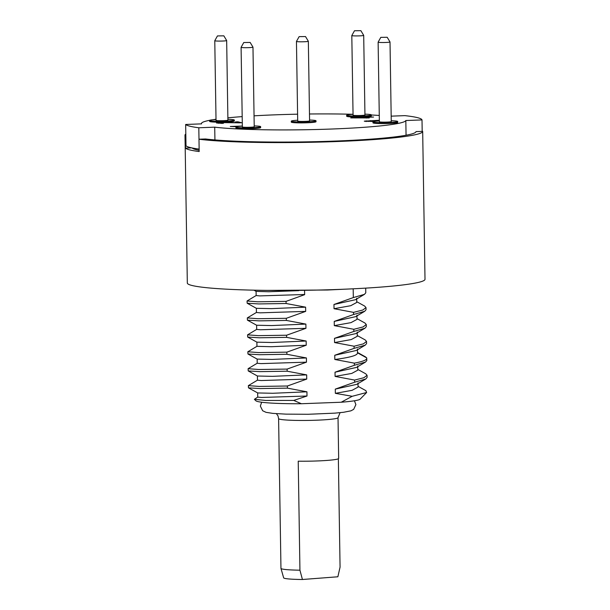 <?xml version="1.0" encoding="UTF-8"?>
<svg xmlns="http://www.w3.org/2000/svg" width="610" height="610" viewBox="0 0 610 610"><rect width="100%" height="100%" fill="white"/><g stroke="black" fill="none" stroke-linecap="round" stroke-linejoin="round"><path stroke-width="0.91" d="M422.677 131.424L425.002 279.296A118.851 9.12 179.1 0 1 339.053 289.414A118.851 9.12 -0.9 0 1 187.323 283.032L184.998 135.161A118.851 9.12 -0.9 0 0 185.295 135.786L185.493 148.116A118.851 9.12 -0.9 0 0 199.173 151.547L198.982 139.225L205.532 138.973A112.194 8.609 -0.9 0 0 334.89 141.078A112.194 8.609 179.1 0 0 416.02 131.607L422.669 131.356A118.851 9.12 179.1 0 1 422.677 131.424A118.851 9.12 179.1 0 1 336.735 141.543A118.851 9.12 -0.9 0 1 198.982 139.225M191.731 147.879L185.493 148.116M192.119 147.955A112.194 8.609 -0.9 0 0 199.157 150.312M185.837 135.771L185.295 135.786M185.814 134.07A118.851 9.12 -0.9 0 0 184.998 135.161M422.189 131.371L422.006 119.918L405.825 120.528L406.054 135.245M405.825 120.528A102.213 7.838 179.1 0 1 328.378 129.145A102.213 7.838 179.1 0 1 214.72 127.17L198.814 127.772L198.997 139.217M201.468 123.876L201.46 123.525A102.213 7.838 179.1 0 0 201.567 123.868L185.661 124.471A118.378 9.081 -0.9 0 0 198.814 127.772M201.46 123.525A102.213 7.838 179.1 0 1 209.802 120.277M212.532 119.789A102.213 7.838 179.1 0 1 216.009 119.255M227.873 117.837A102.213 7.838 179.1 0 1 242.178 116.609M254.057 115.831A102.213 7.838 179.1 0 1 297.596 114.184M309.476 113.994A102.213 7.838 179.1 0 1 353.045 114.283M371.368 114.985A102.213 7.838 179.1 0 1 379.275 115.458M391.178 116.152L404.903 115.633A118.378 9.081 -0.9 0 1 422.006 119.918M260.645 126.659L260.661 127.604A12.36 0.945 179.1 0 1 251.724 128.657A12.36 0.945 179.1 0 1 235.94 127.993L235.925 127.048A12.36 0.945 -0.9 0 0 251.709 127.711A12.36 0.945 179.1 0 0 260.645 126.659A12.36 0.945 179.1 0 0 254.217 125.927M397.682 121.489L397.697 122.442A12.36 0.945 179.1 0 1 388.753 123.487A12.36 0.945 179.1 0 1 372.977 122.823L372.962 121.878A12.36 0.945 -0.9 0 0 388.738 122.541A12.36 0.945 179.1 0 0 397.682 121.489A12.36 0.945 179.1 0 0 391.246 120.757M234.331 120.063L234.347 121.009A12.36 0.945 179.1 0 1 225.403 122.061A12.36 0.945 179.1 0 1 209.626 121.398L209.611 120.452A12.36 0.945 -0.9 0 0 225.387 121.115A12.36 0.945 179.1 0 0 234.331 120.063A12.36 0.945 179.1 0 0 227.896 119.331M371.36 114.894L371.376 115.839A12.36 0.945 179.1 0 1 362.439 116.891A12.36 0.945 179.1 0 1 346.663 116.228L346.648 115.282A12.36 0.945 -0.9 0 0 362.424 115.946A12.36 0.945 179.1 0 0 371.36 114.894A12.36 0.945 179.1 0 0 364.933 114.161M242.33 126.034L230.298 126.491L236.619 126.727M237.305 126.59L238.662 126.407M239.189 122.831L241.621 122.74L237.915 121.809L235.49 121.901L238.365 122.625L223.443 122.389L216.489 122.884L221.979 123.418L223.512 123.243L219.127 122.846L222.01 122.587L239.189 122.831M379.351 120.269L364.284 121.169L373.877 121.504M350.742 117.913L369.248 117.928L366.778 117.303L373.579 117.051L365.138 116.891L350.742 117.913M291.283 121.161L291.298 122.114A12.36 0.945 -0.9 0 0 307.082 122.778A12.36 0.945 -0.9 0 0 316.018 121.725L316.003 120.772A12.36 0.945 179.1 0 1 307.066 121.825A12.36 0.945 -0.9 0 1 291.283 121.161A12.36 0.945 -0.9 0 1 297.688 120.231M214.72 127.17L214.926 139.926M199.135 149.099A118.378 9.081 179.1 0 1 185.997 145.798L185.661 124.471M365.802 390.613L366.648 392.489L352.206 396.294L335.355 393.336L335.294 389.119L354.646 382.203L354.616 380.076L335.088 376.408L335.027 372.199L354.379 365.276L354.349 363.148L334.821 359.481L334.76 355.272L354.113 348.348L354.082 346.221L334.562 342.553L334.493 338.344L353.846 331.428L353.815 329.293L334.295 325.633L334.227 321.417L353.587 314.501L353.548 312.366L334.028 308.706L333.96 304.489L353.32 297.573L353.182 288.804M353.32 297.573L364.475 294.34L365.779 292.792L365.703 288.126M333.96 304.489L355.416 299.716L364.475 294.34M248.491 387.853L260.081 388.57L287.417 388.135L287.386 386.008L259.097 386.42L248.369 385.627L248.491 387.853L257.717 392.947L272.769 393.275L306.937 391.803L307.005 396.012L293.745 400.427L265.945 400.465L254.378 399.321L257.778 397.072M257.672 392.901L257.74 397.118L261.476 397.468L307.005 396.012M287.417 388.135L306.937 391.803M248.369 385.627L257.512 380.144M257.412 375.973L257.473 380.19L261.21 380.541L306.738 379.084L287.386 386.008M248.224 370.926L259.814 371.642L287.15 371.208L287.119 369.08L258.838 369.5L248.102 368.699L248.224 370.926L257.45 376.019L272.502 376.347L306.677 374.875L306.738 379.084M287.15 371.208L306.677 374.875M248.102 368.699L257.252 363.217M257.145 359.046L257.207 363.263L260.943 363.613L306.472 362.165L287.119 369.08M247.957 354.006L259.547 354.715L286.883 354.288L286.852 352.153L258.571 352.572L247.835 351.772L247.957 354.006L257.184 359.092L272.235 359.42L306.411 357.948L306.472 362.165M286.883 354.288L306.411 357.948M247.835 351.772L256.985 346.289M256.94 346.335L271.32 346.716L306.212 345.237L286.852 352.153M247.69 337.078L259.281 337.787L286.624 337.361L286.586 335.225L258.304 335.645L247.569 334.844L247.69 337.078L256.917 342.164L271.969 342.492L306.144 341.02L306.212 345.237M286.624 337.361L306.144 341.02M247.569 334.844L256.719 329.362M256.612 325.191L256.68 329.408L260.409 329.766L305.945 328.31L286.586 335.225M247.431 320.151L259.014 320.86L286.357 320.433L286.319 318.298L258.038 318.717L247.302 317.917L247.431 320.151L256.65 325.237L271.702 325.565L305.877 324.093L305.945 328.31M286.357 320.433L305.877 324.093M247.302 317.917L256.452 312.434M256.345 308.271L256.413 312.48L260.15 312.838L305.679 311.382L286.319 318.298M247.164 303.223L258.747 303.933L286.09 303.505L286.052 301.37L257.771 301.79L247.042 300.989L247.164 303.223L256.383 308.317L271.442 308.637L305.61 307.165L305.679 311.382M286.09 303.505L305.61 307.165M247.042 300.989L256.185 295.507M256.078 291.344L256.147 295.553L259.807 295.903L304.634 294.508M304.573 290.589L304.642 294.66L286.052 301.37M253.92 290.169L256.124 291.389L268.888 291.74L298.755 290.657M352.206 396.294L341.219 402.234L301.409 403.736L293.745 400.427M334.028 308.706L350.719 305.709L356.736 302.446L356.675 298.229M356.728 301.698L364.65 306.075L366.008 307.585L362.828 310.01L353.548 312.366M353.587 314.501L364.742 311.268L366.046 309.72L366.008 307.585M334.227 321.417L355.683 316.643L364.742 311.268M334.295 325.633L350.986 322.637L357.002 319.365L356.934 315.156M356.995 318.626L364.917 323.003L366.274 324.512L363.095 326.937L353.815 329.293M353.846 331.428L365.009 328.195L366.313 326.647L366.274 324.512M334.493 338.344L355.95 333.571L365.001 328.195M334.562 342.553L351.246 339.564L357.269 336.293L357.201 332.084M357.254 335.553L365.184 339.93L366.541 341.44L363.362 343.865L354.082 346.221M354.113 348.348L365.276 345.123L366.579 343.575L366.541 341.44M334.76 355.272L356.217 350.498L365.276 345.123M365.314 356.781L366.656 357.856L366.839 360.502L365.535 362.05L356.476 367.426L335.027 372.199M357.529 352.832L366.656 357.856C367.563 359.664 363.461 361.425 354.349 363.148M354.379 365.276L365.535 362.05M335.088 376.408L351.779 373.419L357.803 370.148L357.735 365.939M357.788 369.408L365.718 373.785L367.075 375.295L363.888 377.712L354.616 380.076M354.646 382.203L365.802 378.978L367.106 377.422L367.075 375.295M335.294 389.119L356.743 384.353L365.802 378.978M335.355 393.336L352.046 390.347L358.07 387.075L358.001 382.859M341.219 402.234A52.292 4.011 179.1 0 0 360.068 399.23L366.648 392.489M301.409 403.736A52.292 4.011 179.1 0 1 255.895 400.785L254.378 399.321M338.024 417.675L338.664 458.43A29.715 2.28 179.1 0 1 327.478 460.39A29.715 2.28 179.1 0 1 298.229 461.19L299.937 570.197A29.715 2.28 179.1 0 1 280.966 568.421A29.715 2.28 179.1 0 1 280.958 568.375L278.602 418.605A29.715 2.28 179.1 0 0 295.438 420.397A29.715 2.28 179.1 0 0 326.838 419.634A29.715 2.28 179.1 0 0 338.024 417.675L340.067 412.68M338.359 458.766L340.067 567.117L337.871 576.778L302.43 579.5A27.168 2.082 179.1 0 1 283.658 577.853L280.966 568.421M299.937 570.197L302.43 579.5M334.821 359.481C350.605 357.429 358.131 355.188 357.407 352.763M357.468 348.996L357.529 353.137M217.053 122.747L217.061 123.167M218.586 122.572L218.594 123.342M237.915 121.809L237.93 122.519M365.23 120.986L365.237 121.474M366.381 120.849L366.389 121.55M370.056 120.65L374.929 121.032L368.051 121.413L366.816 121.1L370.087 120.803M374.944 120.62L374.959 121.329M375.996 120.46L376.004 121.207M377.842 121.047L376.538 120.734L379.359 120.422M365.138 116.891L365.146 117.738M366.16 117.15L366.175 118.035M366.778 117.303L366.793 118.02M354.631 117.768L363.865 117.417L365.611 117.852L354.631 117.944M309.575 120.048A12.36 0.945 179.1 0 1 316.003 120.772M308.34 41.251L309.59 120.879A5.94 0.457 179.1 0 1 305.29 121.382A5.94 0.457 -0.9 0 1 297.703 121.062L296.452 41.442A5.94 0.457 -0.9 0 0 304.039 41.754A5.94 0.457 179.1 0 0 308.34 41.251A5.94 0.457 179.1 0 0 308.332 41.236L305.511 36.547L299.129 36.646L296.46 41.419A5.94 0.457 -0.9 0 0 296.452 41.442M305.511 36.547L299.129 36.646M379.367 120.948A12.36 0.945 -0.9 0 0 372.962 121.878M390.011 41.968L391.262 121.588A5.94 0.457 179.1 0 1 386.961 122.099A5.94 0.457 -0.9 0 1 379.374 121.779L378.124 42.151A5.94 0.457 -0.9 0 0 385.711 42.471A5.94 0.457 179.1 0 0 390.011 41.968A5.94 0.457 179.1 0 0 390.003 41.945L387.19 37.263L380.8 37.362L378.131 42.136A5.94 0.457 -0.9 0 0 378.124 42.151M387.19 37.263L380.8 37.362M353.053 114.344A12.36 0.945 -0.9 0 0 346.648 115.282M363.697 35.365L364.948 114.993A5.94 0.457 179.1 0 1 360.647 115.496A5.94 0.457 -0.9 0 1 353.06 115.176L351.81 35.555A5.94 0.457 -0.9 0 0 359.397 35.876A5.94 0.457 179.1 0 0 363.697 35.365A5.94 0.457 179.1 0 0 363.69 35.349L360.876 30.66L354.486 30.759L351.817 35.532A5.94 0.457 -0.9 0 0 351.81 35.555M360.876 30.66L354.486 30.759M216.016 119.514A12.36 0.945 -0.9 0 0 209.611 120.452M227.911 120.162A5.94 0.457 179.1 0 1 223.618 120.666A5.94 0.457 -0.9 0 1 216.031 120.345L214.773 40.725A5.94 0.457 -0.9 0 0 222.36 41.045A5.94 0.457 179.1 0 0 226.661 40.534A5.94 0.457 179.1 0 1 226.661 40.534L227.911 120.162M217.45 35.929L223.839 35.83L217.45 35.929L214.781 40.702A5.94 0.457 -0.9 0 0 214.773 40.725M242.33 126.117A12.36 0.945 -0.9 0 0 235.925 127.048M254.225 126.758A5.94 0.457 179.1 0 1 249.932 127.269A5.94 0.457 -0.9 0 1 242.345 126.949L241.095 47.321A5.94 0.457 -0.9 0 0 241.095 47.321A5.94 0.457 -0.9 0 0 248.682 47.641A5.94 0.457 179.1 0 0 252.975 47.138A5.94 0.457 179.1 0 1 252.975 47.138L254.225 126.758M250.153 42.433L243.764 42.532L250.153 42.433L252.967 47.115M193.057 148.611L193.05 148.146M345.55 289.155L327.57 290.009L267.043 290.39M256.879 342.118L256.947 346.335M365.451 356.858L357.521 352.481M365.962 390.697L358.055 386.336M261.667 402.234L260.34 406.077L262.666 410.751L266.021 412.329L272.746 413.374L285.922 414.137L308.172 414.274L334.776 413.145L343.575 412.276L350.941 410.827L353.678 409.348L355.889 404.605L354.433 400.778M276.406 413.679L278.007 415.898L278.602 418.605M223.839 35.83L226.653 40.519M243.764 42.532L241.095 47.305"/></g></svg>

